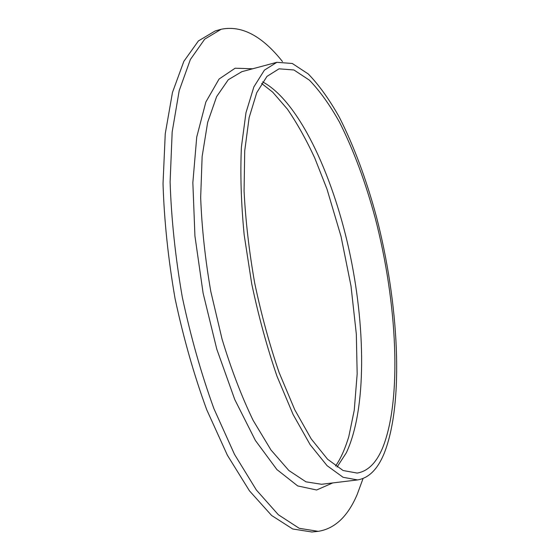 <?xml version="1.0" encoding="UTF-8"?>
<svg xmlns="http://www.w3.org/2000/svg" width="560" height="560" viewBox="0 0 560 560"><rect width="100%" height="100%" fill="white"/><g stroke="black" fill="none" stroke-linecap="round" stroke-linejoin="round"><path stroke-width="0.84" d="M363.055 478.527L357.203 494.424C347.858 516.418 334.852 528.724 318.192 531.342L311.927 532L292.719 528.99L271.621 515.48L249.473 490.861L227.395 455.252L206.731 409.745C194.054 375.116 183.498 338.058 175.063 298.585C168.182 258.811 164.171 220.493 163.03 183.631L165.256 133.7L172.473 92.428L183.855 61.334L198.408 40.936L215.103 30.989L221.172 29.26C241.647 25.095 262.087 35.861 282.478 61.558M318.192 531.342L299.215 528.297L278.334 514.731L256.382 490.021L234.465 454.3L213.913 408.653C201.292 373.919 190.75 336.763 182.308 297.185C175.399 257.313 171.332 218.904 170.107 181.972L172.172 131.95L179.2 90.636L190.365 59.528L204.694 39.158L221.172 29.26M384.111 453.544C377.601 469.294 368.753 478.086 357.567 479.927L343.105 477.302L327.075 465.675L310.135 444.675L293.132 414.568L277.046 376.362C267.078 347.424 258.636 316.561 251.713 283.773L244.174 234.92C241.101 202.972 240.177 173.649 241.416 146.972L245.98 112.686L253.876 86.891L264.418 70.133L276.857 62.307L292.292 63.476L308.322 74.004C319.046 85.092 329.392 99.512 339.353 117.257C353.955 146.139 366.31 179.284 376.411 216.699C398.832 302.932 404.439 402.528 384.111 453.544M382.543 448.07C376.271 462.98 367.808 471.31 357.154 473.067L343.133 470.533L327.6 459.256L311.199 438.893L294.742 409.717L279.195 372.736C269.563 344.743 261.408 314.895 254.716 283.192C249.116 251.286 245.567 220.549 244.069 190.974L244.72 150.864L249.123 117.663L256.753 92.652L266.966 76.398L279.034 68.824L293.916 69.972L309.393 80.157C319.767 90.881 329.777 104.839 339.423 122.038C353.577 150.052 365.554 182.238 375.354 218.596C397.11 302.435 402.388 399.161 382.543 448.07M332.773 482.916L316.624 489.993L297.703 485.933L276.878 469.539L255.374 440.44L234.766 399.546L216.797 349.202L203.112 293.167L194.936 236.061L192.85 182.651L196.735 137.025L205.856 102.011L219.072 79.037L235.116 68.222L252.742 68.768M276.857 62.307L241.829 71.687L228.27 79.751L216.615 96.628L207.655 122.388L202.139 156.457L200.669 197.512C201.796 227.738 205.184 259.126 210.84 291.676L222.054 339.101C231.259 369.418 241.619 396.515 253.148 420.392L270.956 449.96L288.869 470.519L305.97 481.838L321.566 484.274L357.567 479.927M262.598 81.872C298.326 100.919 331.898 172.683 348.887 249.102C365.757 325.703 366.842 408.954 346.332 452.788L337.036 467.082M335.517 466.018C340.445 459.193 344.869 449.421 348.782 436.695L354.256 410.2L357.168 373.863L356.321 334.019L351.008 286.069L341.047 236.481L326.998 189.119L314.713 157.92C306.173 139.524 297.087 123.277 287.434 109.179L272.727 92.169L261.583 83.433"/></g></svg>
